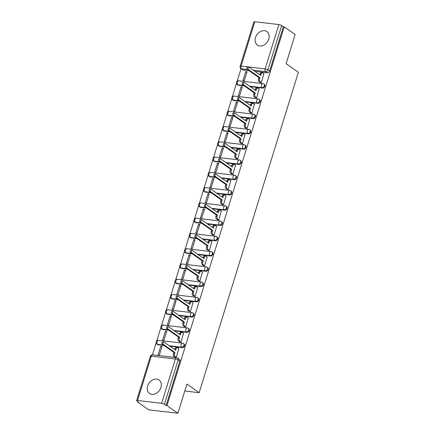 <?xml version="1.0" encoding="UTF-8"?>
<svg xmlns="http://www.w3.org/2000/svg" width="435" height="435" viewBox="0 0 435 435"><rect width="100%" height="100%" fill="white"/><g stroke="black" fill="none" stroke-linecap="round" stroke-linejoin="round"><path stroke-width="0.65" d="M255.497 37.551A8.243 6.362 -54.9 0 0 257.389 45.071A8.243 6.362 -54.9 0 0 268.759 39.101A8.243 6.362 -54.9 0 0 266.862 31.581A8.243 6.362 -54.9 0 0 255.497 37.551M147.644 385.954A8.243 6.362 -54.9 0 0 149.542 393.474A8.243 6.362 -54.9 0 0 160.906 387.503A8.243 6.362 -54.9 0 0 159.014 379.983A8.243 6.362 -54.9 0 0 147.644 385.954M250.158 86.636L262.599 88.087A2.115 1.631 -54.9 0 0 264.904 86.326A2.115 1.631 -54.9 0 0 264.42 84.401L263.817 83.977A2.115 1.631 125.1 0 1 264.301 85.902A2.115 1.631 125.1 0 1 261.995 87.663L249.554 86.212M245.432 101.899L257.873 103.356A2.115 1.631 -54.9 0 0 260.179 101.594A2.115 1.631 -54.9 0 0 259.695 99.669L259.091 99.245A2.115 1.631 125.1 0 1 259.575 101.17A2.115 1.631 125.1 0 1 257.27 102.932L244.829 101.475M240.707 117.167L253.148 118.619A2.115 1.631 -54.9 0 0 255.454 116.863A2.115 1.631 -54.9 0 0 254.97 114.932L254.361 114.508A2.115 1.631 125.1 0 1 254.85 116.439A2.115 1.631 125.1 0 1 252.545 118.195L240.104 116.743M235.982 132.436L248.423 133.888A2.115 1.631 -54.9 0 0 250.729 132.131A2.115 1.631 -54.9 0 0 250.239 130.201L249.636 129.777A2.115 1.631 125.1 0 1 250.125 131.707A2.115 1.631 125.1 0 1 247.819 133.463L235.378 132.012M231.257 147.704L243.698 149.156A2.115 1.631 -54.9 0 0 246.003 147.394A2.115 1.631 -54.9 0 0 245.514 145.469L244.91 145.045A2.115 1.631 125.1 0 1 245.4 146.97A2.115 1.631 125.1 0 1 243.089 148.732L230.653 147.28M226.532 162.967L238.967 164.425A2.115 1.631 -54.9 0 0 241.278 162.663A2.115 1.631 -54.9 0 0 240.789 160.738L240.185 160.314A2.115 1.631 125.1 0 1 240.669 162.239A2.115 1.631 125.1 0 1 238.364 164L225.923 162.543M221.801 178.236L234.242 179.688A2.115 1.631 -54.9 0 0 236.548 177.931A2.115 1.631 -54.9 0 0 236.064 176.001L235.46 175.577A2.115 1.631 125.1 0 1 235.944 177.507A2.115 1.631 125.1 0 1 233.638 179.263L221.197 177.812M217.076 193.504L229.517 194.956A2.115 1.631 -54.9 0 0 231.822 193.2A2.115 1.631 -54.9 0 0 231.338 191.269L230.735 190.845A2.115 1.631 125.1 0 1 231.219 192.776A2.115 1.631 125.1 0 1 228.913 194.532L216.472 193.08M212.351 208.773L224.792 210.225A2.115 1.631 -54.9 0 0 227.097 208.468A2.115 1.631 -54.9 0 0 226.613 206.538L226.01 206.114A2.115 1.631 125.1 0 1 226.494 208.039A2.115 1.631 125.1 0 1 224.188 209.8L211.747 208.349M207.625 224.041L220.066 225.493A2.115 1.631 -54.9 0 0 222.372 223.731A2.115 1.631 -54.9 0 0 221.888 221.806L221.279 221.382A2.115 1.631 125.1 0 1 221.768 223.307A2.115 1.631 125.1 0 1 219.463 225.069L207.022 223.612M202.9 239.304L215.341 240.762A2.115 1.631 -54.9 0 0 217.647 239A2.115 1.631 -54.9 0 0 217.157 237.07L216.554 236.645A2.115 1.631 125.1 0 1 217.043 238.576A2.115 1.631 125.1 0 1 214.738 240.332L202.297 238.88M198.175 254.573L210.616 256.025A2.115 1.631 -54.9 0 0 212.922 254.268A2.115 1.631 -54.9 0 0 212.432 252.338L211.829 251.914A2.115 1.631 125.1 0 1 212.313 253.844A2.115 1.631 125.1 0 1 210.007 255.601L197.572 254.149M193.45 269.841L205.885 271.293A2.115 1.631 -54.9 0 0 208.196 269.537A2.115 1.631 -54.9 0 0 207.707 267.607L207.103 267.182A2.115 1.631 125.1 0 1 207.587 269.113A2.115 1.631 125.1 0 1 205.282 270.869L192.841 269.417M188.719 285.11L201.16 286.562A2.115 1.631 -54.9 0 0 203.466 284.8A2.115 1.631 -54.9 0 0 202.982 282.875L202.378 282.451A2.115 1.631 125.1 0 1 202.862 284.376A2.115 1.631 125.1 0 1 200.557 286.138L188.116 284.686M183.994 300.373L196.435 301.83A2.115 1.631 -54.9 0 0 198.741 300.068A2.115 1.631 -54.9 0 0 198.257 298.144L197.653 297.714A2.115 1.631 125.1 0 1 198.137 299.644A2.115 1.631 125.1 0 1 195.832 301.406L183.391 299.949M179.269 315.641L191.71 317.093A2.115 1.631 -54.9 0 0 194.015 315.337A2.115 1.631 -54.9 0 0 193.531 313.407L192.928 312.982A2.115 1.631 125.1 0 1 193.412 314.913A2.115 1.631 125.1 0 1 191.106 316.669L178.665 315.217M174.544 330.91L186.985 332.362A2.115 1.631 -54.9 0 0 189.29 330.605A2.115 1.631 -54.9 0 0 188.806 328.675L188.197 328.251A2.115 1.631 125.1 0 1 188.687 330.181A2.115 1.631 125.1 0 1 186.381 331.938L173.94 330.486M169.819 346.178L182.26 347.63A2.115 1.631 -54.9 0 0 184.565 345.868A2.115 1.631 -54.9 0 0 184.076 343.944L183.472 343.519A2.115 1.631 125.1 0 1 183.961 345.444A2.115 1.631 125.1 0 1 181.651 347.206L169.215 345.754M241.044 68.648L237.118 81.334M236.482 83.379L232.393 96.597M231.757 98.647L227.668 111.866M227.032 113.916L222.937 127.134M222.307 129.179L218.212 142.403M217.582 144.447L213.487 157.666M212.856 159.716L208.762 172.934M208.126 174.984L204.037 188.203M203.401 190.247L199.312 203.471M198.675 205.516L194.586 218.74M193.95 220.784L189.856 234.003M189.225 236.053L185.131 249.271M184.5 251.321L180.405 264.54M179.775 266.584L175.68 279.808M175.044 281.853L170.955 295.071M170.319 297.121L166.23 310.34M165.594 312.39L161.505 325.608M160.868 327.653L156.774 340.877M156.143 342.921L152.457 354.819M137.928 401.755L137.803 402.163L138.656 402.266L136.949 401.07A2.115 0.517 -162.8 0 1 136.633 400.64A2.115 0.517 -162.8 0 1 137.552 400.494L161.613 403.305L175.332 358.973L151.277 356.162L137.552 400.494M177.899 413.25L166.964 405.572L284.207 26.829L295.142 34.506L286.116 63.668L298.366 72.275L199.181 392.691L186.93 384.083L177.899 413.25L148.737 409.846L137.803 402.163M254.79 21.75L241.072 66.082A2.115 0.517 -162.8 0 0 240.147 66.229L253.871 21.897A2.115 0.517 17.2 0 1 254.79 21.75L278.851 24.561A2.115 0.517 17.2 0 1 281.652 25.529L283.354 26.725L269.629 71.063A2.115 1.631 125.1 0 1 267.324 72.819L254.888 71.367M249.097 70.693L243.268 70.008L241.561 68.812A2.115 1.631 125.1 0 1 240.952 68.583L242.659 69.779A2.115 1.631 -54.9 0 0 243.268 70.008M283.354 26.725L284.207 26.829M166.116 405.474L179.84 361.137A2.115 1.631 -54.9 0 0 179.35 359.212L177.649 358.016A2.115 1.631 125.1 0 1 178.132 359.941L164.408 404.278L166.116 405.474L166.964 405.572M164.408 404.278A2.115 0.517 -162.8 0 0 161.613 403.305M175 357.135L176.246 357.374L178.785 348.544M160.694 346.429L157.97 355.237L159.243 355.384L161.972 346.575L160.694 346.429L161.782 347.19M165.42 331.16L162.695 339.969L163.968 340.121L166.697 331.312L165.42 331.16L166.507 331.921M179.726 341.866L180.971 342.106L183.51 333.275M170.145 315.897L167.421 324.7L168.693 324.853L171.423 316.044L170.145 315.897L171.232 316.658M184.451 326.598L185.696 326.837L188.241 318.007M174.87 300.628L172.146 309.437L173.424 309.584L176.148 300.775L174.87 300.628L175.958 301.39M189.176 311.329L190.427 311.569L192.966 302.738M179.601 285.36L176.871 294.169L178.149 294.316L180.873 285.507L179.601 285.36L180.683 286.121M193.901 296.066L195.152 296.306L197.691 287.475M184.326 270.091L181.596 278.9L182.874 279.053L185.598 270.244L184.326 270.091L185.408 270.853M198.632 280.798L199.877 281.037L202.416 272.207M189.051 254.823L186.321 263.632L187.599 263.784L190.323 254.975L189.051 254.823L190.138 255.59M203.357 265.529L204.602 265.769L207.142 256.938M193.776 239.56L191.052 248.369L192.324 248.516L195.054 239.707L193.776 239.56L194.864 240.321M208.082 250.261L209.327 250.5L211.867 241.67M198.501 224.291L195.777 233.1L197.05 233.247L199.779 224.438L198.501 224.291L199.589 225.053M212.807 234.998L214.053 235.237L216.592 226.407M203.227 209.023L200.502 217.832L201.775 217.978L204.504 209.175L203.227 209.023L204.314 209.784M217.533 219.729L218.783 219.969L221.323 211.138M207.957 193.754L205.228 202.563L206.505 202.715L209.23 193.907L207.957 193.754L209.039 194.521M222.258 204.461L223.508 204.7L226.048 195.87M212.682 178.491L209.953 187.3L211.231 187.447L213.955 178.638L212.682 178.491L213.764 179.253M226.983 189.192L228.234 189.432L230.773 180.601M217.408 163.223L214.678 172.032L215.956 172.178L218.68 163.37L217.408 163.223L218.49 163.984M231.714 173.929L232.959 174.163L235.498 165.338M222.133 147.954L219.409 156.763L220.681 156.91L223.405 148.107L222.133 147.954L223.22 148.716M236.439 158.661L237.684 158.9L240.223 150.07M226.858 132.686L224.134 141.495L225.406 141.647L228.136 132.838L226.858 132.686L227.945 133.453M241.164 143.392L242.409 143.632L244.948 134.801M231.583 117.423L228.859 126.226L230.131 126.378L232.861 117.57L231.583 117.423L232.671 118.184M245.889 128.124L247.134 128.363L249.674 119.533M236.308 102.154L233.584 110.963L234.862 111.11L237.586 102.301L236.308 102.154L237.396 102.916M250.614 112.855L251.865 113.095L254.404 104.269M241.039 86.886L238.309 95.695L239.587 95.841L242.311 87.033L241.039 86.886L242.121 87.647M255.34 97.592L256.59 97.831L259.13 89.001M245.764 71.617L243.034 80.426L244.312 80.578L247.036 71.77L245.764 71.617L246.846 72.379M260.065 82.324L261.315 82.563L263.855 73.732M244.372 85.956L238.538 85.276L237.934 84.852A2.115 1.631 125.1 0 1 237.325 84.624L237.929 85.048A2.115 1.631 -54.9 0 0 238.538 85.276M239.647 101.224L233.812 100.545L233.209 100.121A2.115 1.631 125.1 0 1 232.6 99.892L233.203 100.316A2.115 1.631 -54.9 0 0 233.812 100.545M234.922 116.493L229.087 115.813L228.484 115.384A2.115 1.631 125.1 0 1 227.875 115.161L228.478 115.585A2.115 1.631 -54.9 0 0 229.087 115.813M230.197 131.761L224.362 131.076L223.759 130.652A2.115 1.631 125.1 0 1 223.15 130.424L223.753 130.848A2.115 1.631 -54.9 0 0 224.362 131.076M225.471 147.025L219.637 146.345L219.033 145.921A2.115 1.631 125.1 0 1 218.424 145.692L219.028 146.117A2.115 1.631 -54.9 0 0 219.637 146.345M220.741 162.293L214.912 161.613L214.303 161.189A2.115 1.631 125.1 0 1 213.699 160.961L214.303 161.385A2.115 1.631 -54.9 0 0 214.912 161.613M216.016 177.562L210.187 176.882L209.578 176.458A2.115 1.631 125.1 0 1 208.969 176.229L209.578 176.653A2.115 1.631 -54.9 0 0 210.187 176.882M211.29 192.83L205.456 192.145L204.852 191.721A2.115 1.631 125.1 0 1 204.243 191.492L204.847 191.917A2.115 1.631 -54.9 0 0 205.456 192.145M206.565 208.093L200.731 207.413L200.127 206.989A2.115 1.631 125.1 0 1 199.518 206.761L200.122 207.185A2.115 1.631 -54.9 0 0 200.731 207.413M201.84 223.362L196.006 222.682L195.402 222.258A2.115 1.631 125.1 0 1 194.793 222.029L195.397 222.454A2.115 1.631 -54.9 0 0 196.006 222.682M197.115 238.63L191.28 237.95L190.677 237.526A2.115 1.631 125.1 0 1 190.068 237.298L190.671 237.722A2.115 1.631 -54.9 0 0 191.28 237.95M192.39 253.899L186.555 253.213L185.952 252.789A2.115 1.631 125.1 0 1 185.343 252.561L185.946 252.991A2.115 1.631 -54.9 0 0 186.555 253.213M187.659 269.162L181.83 268.482L181.221 268.058A2.115 1.631 125.1 0 1 180.617 267.829L181.221 268.254A2.115 1.631 -54.9 0 0 181.83 268.482M182.934 284.43L177.099 283.75L176.496 283.326A2.115 1.631 125.1 0 1 175.887 283.098L176.496 283.522A2.115 1.631 -54.9 0 0 177.099 283.75M178.209 299.699L172.374 299.019L171.771 298.595A2.115 1.631 125.1 0 1 171.162 298.366L171.765 298.791A2.115 1.631 -54.9 0 0 172.374 299.019M173.483 314.967L167.649 314.282L167.045 313.858A2.115 1.631 125.1 0 1 166.436 313.635L167.04 314.059A2.115 1.631 -54.9 0 0 167.649 314.282M168.758 330.236L162.924 329.551L162.32 329.126A2.115 1.631 125.1 0 1 161.711 328.898L162.315 329.322A2.115 1.631 -54.9 0 0 162.924 329.551M164.033 345.499L158.199 344.819L157.595 344.395A2.115 1.631 125.1 0 1 156.986 344.167L157.59 344.591A2.115 1.631 -54.9 0 0 158.199 344.819M184.783 391.011L199.181 392.691M178.943 348.652L177.719 347.793A2.115 1.24 96.7 0 0 177.36 347.652A2.115 1.24 96.7 0 0 176.012 348.979L175.62 350.251L163.995 342.089A1.213 0.712 96.7 0 0 163.788 342.008A1.213 0.712 96.7 0 0 162.973 342.949A1.213 0.712 96.7 0 0 163.299 344.341L174.924 352.502L174.527 353.775A2.115 1.24 96.7 0 0 175.022 356.504L173.918 356.374A2.115 1.24 -83.3 0 1 173.424 353.644L173.821 352.372L162.195 344.21A1.213 0.712 -83.3 0 1 161.863 342.818A1.213 0.712 -83.3 0 1 162.685 341.877L163.788 342.008M174.68 349.588L174.908 348.848A2.115 1.24 -83.3 0 1 176.251 347.521L177.36 347.652M175.158 357.244L173.918 356.374M176.251 357.363L175.022 356.504M174.924 352.502L173.821 352.372M183.673 333.389L182.444 332.525A2.115 1.24 96.7 0 0 182.086 332.383A2.115 1.24 96.7 0 0 180.742 333.71L180.346 334.983L168.726 326.821A1.213 0.712 96.7 0 0 168.514 326.739A1.213 0.712 96.7 0 0 167.698 327.68A1.213 0.712 96.7 0 0 168.024 329.072L179.65 337.234L179.258 338.506A2.115 1.24 96.7 0 0 179.747 341.236L178.644 341.105A2.115 1.24 -83.3 0 1 178.149 338.376L178.546 337.103L166.92 328.942A1.213 0.712 -83.3 0 1 166.594 327.555A1.213 0.712 -83.3 0 1 167.41 326.614L168.514 326.739M179.405 334.325L179.633 333.58A2.115 1.24 -83.3 0 1 180.982 332.253L182.086 332.383M179.883 341.975L178.644 341.105M180.976 342.095L179.747 341.236M179.65 337.234L178.546 337.103M188.398 318.121L187.17 317.256A2.115 1.24 96.7 0 0 186.811 317.115A2.115 1.24 96.7 0 0 185.468 318.442L185.071 319.714L173.451 311.552A1.213 0.712 96.7 0 0 173.244 311.471A1.213 0.712 96.7 0 0 172.423 312.412A1.213 0.712 96.7 0 0 172.755 313.804L184.375 321.965L183.983 323.238A2.115 1.24 96.7 0 0 184.473 325.967L183.369 325.837A2.115 1.24 -83.3 0 1 182.874 323.113L183.271 321.84L171.646 313.678A1.213 0.712 -83.3 0 1 171.319 312.286A1.213 0.712 -83.3 0 1 172.135 311.346L173.244 311.471M184.13 319.056L184.358 318.317A2.115 1.24 -83.3 0 1 185.707 316.99L186.811 317.115M184.609 326.712L183.369 325.837M185.701 326.832L184.473 325.967M184.375 321.965L183.271 321.84M193.124 302.852L191.895 301.993A2.115 1.24 96.7 0 0 191.536 301.852A2.115 1.24 96.7 0 0 190.193 303.179L189.796 304.451L178.176 296.289A1.213 0.712 96.7 0 0 177.969 296.208A1.213 0.712 96.7 0 0 177.148 297.149A1.213 0.712 96.7 0 0 177.48 298.54L189.1 306.702L188.708 307.975A2.115 1.24 96.7 0 0 189.203 310.699L188.094 310.574A2.115 1.24 -83.3 0 1 187.605 307.844L187.996 306.572L176.371 298.41A1.213 0.712 -83.3 0 1 176.044 297.018A1.213 0.712 -83.3 0 1 176.86 296.077L177.969 296.208M188.855 303.788L189.089 303.048A2.115 1.24 -83.3 0 1 190.432 301.721L191.536 301.852M189.334 311.444L188.094 310.574M190.427 311.563L189.203 310.699M189.1 306.702L187.996 306.572M197.849 287.584L196.625 286.725A2.115 1.24 96.7 0 0 196.261 286.583A2.115 1.24 96.7 0 0 194.918 287.91L194.527 289.183L182.901 281.021A1.213 0.712 96.7 0 0 182.695 280.939A1.213 0.712 96.7 0 0 181.874 281.88A1.213 0.712 96.7 0 0 182.205 283.272L193.825 291.434L193.434 292.706A2.115 1.24 96.7 0 0 193.928 295.436L192.819 295.305A2.115 1.24 -83.3 0 1 192.33 292.576L192.721 291.303L181.101 283.142A1.213 0.712 -83.3 0 1 180.77 281.749A1.213 0.712 -83.3 0 1 181.591 280.809L182.695 280.939M193.586 288.519L193.814 287.78A2.115 1.24 -83.3 0 1 195.157 286.453L196.261 286.583M194.064 296.175L192.819 295.305M195.152 296.295L193.928 295.436M193.825 291.434L192.721 291.303M202.574 272.315L201.351 271.456A2.115 1.24 96.7 0 0 200.986 271.315A2.115 1.24 96.7 0 0 199.643 272.642L199.252 273.914L187.626 265.752A1.213 0.712 96.7 0 0 187.42 265.671A1.213 0.712 96.7 0 0 186.599 266.611A1.213 0.712 96.7 0 0 186.93 268.003L198.556 276.165L198.159 277.438A2.115 1.24 96.7 0 0 198.654 280.167L197.55 280.037A2.115 1.24 -83.3 0 1 197.055 277.307L197.446 276.035L185.827 267.873A1.213 0.712 -83.3 0 1 185.495 266.481A1.213 0.712 -83.3 0 1 186.316 265.54L187.42 265.671M198.311 273.256L198.539 272.511A2.115 1.24 -83.3 0 1 199.882 271.184L200.986 271.315M198.79 280.907L197.55 280.037M199.877 281.026L198.654 280.167M198.556 276.165L197.446 276.035M207.299 257.052L206.076 256.188A2.115 1.24 96.7 0 0 205.717 256.046A2.115 1.24 96.7 0 0 204.368 257.373L203.977 258.646L192.352 250.484A1.213 0.712 96.7 0 0 192.145 250.402A1.213 0.712 96.7 0 0 191.329 251.343A1.213 0.712 96.7 0 0 191.656 252.735L203.281 260.897L202.884 262.169A2.115 1.24 96.7 0 0 203.379 264.899L202.275 264.768A2.115 1.24 -83.3 0 1 201.78 262.044L202.172 260.772L190.552 252.61A1.213 0.712 -83.3 0 1 190.22 251.218A1.213 0.712 -83.3 0 1 191.041 250.277L192.145 250.402M203.036 257.988L203.265 257.248A2.115 1.24 -83.3 0 1 204.608 255.921L205.717 256.046M203.515 265.644L202.275 264.768M204.608 265.763L203.379 264.899M203.281 260.897L202.172 260.772M212.03 241.784L210.801 240.925A2.115 1.24 96.7 0 0 210.442 240.778A2.115 1.24 96.7 0 0 209.094 242.11L208.702 243.382L197.077 235.221A1.213 0.712 96.7 0 0 196.87 235.139A1.213 0.712 96.7 0 0 196.054 236.08A1.213 0.712 96.7 0 0 196.381 237.472L208.006 245.634L207.609 246.906A2.115 1.24 96.7 0 0 208.104 249.63L207 249.505A2.115 1.24 -83.3 0 1 206.505 246.775L206.902 245.503L195.277 237.341A1.213 0.712 -83.3 0 1 194.951 235.949A1.213 0.712 -83.3 0 1 195.766 235.009L196.87 235.139M207.761 242.719L207.99 241.98A2.115 1.24 -83.3 0 1 209.333 240.653L210.442 240.778M208.24 250.375L207 249.505M209.333 250.495L208.104 249.63M208.006 245.634L206.902 245.503M216.755 226.515L215.526 225.656A2.115 1.24 96.7 0 0 215.167 225.515A2.115 1.24 96.7 0 0 213.824 226.842L213.427 228.114L201.807 219.952A1.213 0.712 96.7 0 0 201.595 219.871A1.213 0.712 96.7 0 0 200.78 220.811A1.213 0.712 96.7 0 0 201.106 222.203L212.731 230.365L212.34 231.637A2.115 1.24 96.7 0 0 212.829 234.367L211.725 234.237A2.115 1.24 -83.3 0 1 211.231 231.507L211.627 230.235L200.002 222.073A1.213 0.712 -83.3 0 1 199.676 220.681A1.213 0.712 -83.3 0 1 200.492 219.74L201.595 219.871M212.487 227.451L212.715 226.711A2.115 1.24 -83.3 0 1 214.063 225.384L215.167 225.515M212.965 235.107L211.725 234.237M214.058 235.226L212.829 234.367M212.731 230.365L211.627 230.235M221.48 211.247L220.251 210.388A2.115 1.24 96.7 0 0 219.892 210.246A2.115 1.24 96.7 0 0 218.549 211.573L218.152 212.845L206.533 204.684A1.213 0.712 96.7 0 0 206.326 204.602A1.213 0.712 96.7 0 0 205.505 205.543A1.213 0.712 96.7 0 0 205.837 206.935L217.456 215.097L217.065 216.369A2.115 1.24 96.7 0 0 217.554 219.099L216.451 218.968A2.115 1.24 -83.3 0 1 215.956 216.238L216.353 214.966L204.727 206.804A1.213 0.712 -83.3 0 1 204.401 205.412A1.213 0.712 -83.3 0 1 205.217 204.472L206.326 204.602M217.212 212.188L217.44 211.443A2.115 1.24 -83.3 0 1 218.789 210.116L219.892 210.246M217.69 219.838L216.451 218.968M218.783 219.958L217.554 219.099M217.456 215.097L216.353 214.966M226.205 195.984L224.977 195.119A2.115 1.24 96.7 0 0 224.618 194.978A2.115 1.24 96.7 0 0 223.275 196.305L222.878 197.577L211.258 189.415A1.213 0.712 96.7 0 0 211.051 189.334A1.213 0.712 96.7 0 0 210.23 190.274A1.213 0.712 96.7 0 0 210.562 191.666L222.182 199.828L221.79 201.1A2.115 1.24 96.7 0 0 222.285 203.83L221.176 203.7A2.115 1.24 -83.3 0 1 220.686 200.97L221.078 199.698L209.458 191.541A1.213 0.712 -83.3 0 1 209.126 190.149A1.213 0.712 -83.3 0 1 209.947 189.209L211.051 189.334M221.937 196.919L222.171 196.18A2.115 1.24 -83.3 0 1 223.514 194.847L224.618 194.978M222.415 204.575L221.176 203.7M223.508 204.689L222.285 203.83M222.182 199.828L221.078 199.698M230.931 180.715L229.707 179.851A2.115 1.24 96.7 0 0 229.343 179.709A2.115 1.24 96.7 0 0 228 181.042L227.608 182.314L215.983 174.152A1.213 0.712 96.7 0 0 215.776 174.071A1.213 0.712 96.7 0 0 214.955 175.011A1.213 0.712 96.7 0 0 215.287 176.403L226.907 184.56L226.515 185.832A2.115 1.24 96.7 0 0 227.01 188.562L225.901 188.437A2.115 1.24 -83.3 0 1 225.412 185.707L225.803 184.435L214.183 176.273A1.213 0.712 -83.3 0 1 213.851 174.881A1.213 0.712 -83.3 0 1 214.672 173.94L215.776 174.071M226.668 181.651L226.896 180.911A2.115 1.24 -83.3 0 1 228.239 179.584L229.343 179.709M227.146 189.307L225.901 188.437M228.234 189.426L227.01 188.562M226.907 184.56L225.803 184.435M235.656 165.447L234.432 164.588A2.115 1.24 96.7 0 0 234.068 164.446A2.115 1.24 96.7 0 0 232.725 165.773L232.333 167.045L220.708 158.884A1.213 0.712 96.7 0 0 220.501 158.802A1.213 0.712 96.7 0 0 219.686 159.743A1.213 0.712 96.7 0 0 220.012 161.135L231.637 169.297L231.241 170.569A2.115 1.24 96.7 0 0 231.735 173.299L230.632 173.168A2.115 1.24 -83.3 0 1 230.137 170.438L230.528 169.166L218.908 161.004A1.213 0.712 -83.3 0 1 218.577 159.612A1.213 0.712 -83.3 0 1 219.398 158.672L220.501 158.802M231.393 166.382L231.621 165.643A2.115 1.24 -83.3 0 1 232.964 164.316L234.068 164.446M231.871 174.038L230.632 173.168M232.959 174.158L231.735 173.299M231.637 169.297L230.528 169.166M240.381 150.178L239.158 149.319A2.115 1.24 96.7 0 0 238.799 149.178A2.115 1.24 96.7 0 0 237.45 150.505L237.059 151.777L225.433 143.615A1.213 0.712 96.7 0 0 225.227 143.534A1.213 0.712 96.7 0 0 224.411 144.474A1.213 0.712 96.7 0 0 224.737 145.866L236.363 154.028L235.966 155.3A2.115 1.24 96.7 0 0 236.461 158.03L235.357 157.9A2.115 1.24 -83.3 0 1 234.862 155.17L235.253 153.898L223.633 145.736A1.213 0.712 -83.3 0 1 223.302 144.344A1.213 0.712 -83.3 0 1 224.123 143.403L225.227 143.534M236.118 151.114L236.346 150.374A2.115 1.24 -83.3 0 1 237.689 149.047L238.799 149.178M236.596 158.77L235.357 157.9M237.689 158.889L236.461 158.03M236.363 154.028L235.253 153.898M245.112 134.915L243.883 134.051A2.115 1.24 96.7 0 0 243.524 133.909A2.115 1.24 96.7 0 0 242.175 135.236L241.784 136.508L230.164 128.347A1.213 0.712 96.7 0 0 229.952 128.265A1.213 0.712 96.7 0 0 229.136 129.206A1.213 0.712 96.7 0 0 229.462 130.598L241.088 138.76L240.691 140.032A2.115 1.24 96.7 0 0 241.186 142.762L240.082 142.631A2.115 1.24 -83.3 0 1 239.587 139.901L239.984 138.629L228.359 130.473A1.213 0.712 -83.3 0 1 228.032 129.081A1.213 0.712 -83.3 0 1 228.848 128.14L229.952 128.265M240.843 135.85L241.072 135.106A2.115 1.24 -83.3 0 1 242.415 133.779L243.524 133.909M241.322 143.506L240.082 142.631M242.415 143.621L241.186 142.762M241.088 138.76L239.984 138.629M249.837 119.647L248.608 118.782A2.115 1.24 96.7 0 0 248.249 118.641A2.115 1.24 96.7 0 0 246.906 119.968L246.509 121.24L234.889 113.084A1.213 0.712 96.7 0 0 234.683 113.002A1.213 0.712 96.7 0 0 233.861 113.943A1.213 0.712 96.7 0 0 234.193 115.329L245.813 123.491L245.422 124.763A2.115 1.24 96.7 0 0 245.911 127.493L244.807 127.368A2.115 1.24 -83.3 0 1 244.312 124.638L244.709 123.366L233.084 115.204A1.213 0.712 -83.3 0 1 232.758 113.812A1.213 0.712 -83.3 0 1 233.573 112.872L234.683 113.002M245.568 120.582L245.797 119.842A2.115 1.24 -83.3 0 1 247.145 118.516L248.249 118.641M246.047 128.238L244.807 127.368M247.14 128.358L245.911 127.493M245.813 123.491L244.709 123.366M254.562 104.378L253.333 103.519A2.115 1.24 96.7 0 0 252.974 103.378A2.115 1.24 96.7 0 0 251.631 104.704L251.234 105.977L239.614 97.815A1.213 0.712 96.7 0 0 239.408 97.734A1.213 0.712 96.7 0 0 238.587 98.674A1.213 0.712 96.7 0 0 238.918 100.066L250.538 108.228L250.147 109.5A2.115 1.24 96.7 0 0 250.636 112.23L249.532 112.099A2.115 1.24 -83.3 0 1 249.043 109.37L249.434 108.097L237.809 99.936A1.213 0.712 -83.3 0 1 237.483 98.544A1.213 0.712 -83.3 0 1 238.298 97.603L239.408 97.734M250.294 105.313L250.527 104.574A2.115 1.24 -83.3 0 1 251.87 103.247L252.974 103.378M250.772 112.969L249.532 112.099M251.865 113.089L250.636 112.23M250.538 108.228L249.434 108.097M259.287 89.11L258.058 88.251A2.115 1.24 96.7 0 0 257.699 88.109A2.115 1.24 96.7 0 0 256.356 89.436L255.959 90.708L244.339 82.547A1.213 0.712 96.7 0 0 244.133 82.465A1.213 0.712 96.7 0 0 243.312 83.406A1.213 0.712 96.7 0 0 243.643 84.798L255.263 92.959L254.872 94.232A2.115 1.24 96.7 0 0 255.367 96.961L254.257 96.831A2.115 1.24 -83.3 0 1 253.768 94.101L254.16 92.829L242.54 84.667A1.213 0.712 -83.3 0 1 242.208 83.275A1.213 0.712 -83.3 0 1 243.029 82.335L244.133 82.465M255.019 90.045L255.253 89.305A2.115 1.24 -83.3 0 1 256.596 87.979L257.699 88.109M255.503 97.701L254.257 96.831M256.59 97.821L255.367 96.961M255.263 92.959L254.16 92.829M264.012 73.841L262.789 72.982A2.115 1.24 96.7 0 0 262.425 72.841A2.115 1.24 96.7 0 0 261.082 74.168L260.69 75.44L249.065 67.278A1.213 0.712 96.7 0 0 248.858 67.197A1.213 0.712 96.7 0 0 248.037 68.137A1.213 0.712 96.7 0 0 248.369 69.529L259.994 77.691L259.597 78.963A2.115 1.24 96.7 0 0 260.092 81.693L258.988 81.562A2.115 1.24 -83.3 0 1 258.493 78.833L258.885 77.56L247.265 69.399A1.213 0.712 -83.3 0 1 246.933 68.007A1.213 0.712 -83.3 0 1 247.754 67.072L248.858 67.197M259.749 74.782L259.978 74.037A2.115 1.24 -83.3 0 1 261.321 72.71L262.425 72.841M260.228 82.432L258.988 81.562M261.315 82.552L260.092 81.693M259.994 77.691L258.885 77.56M262.599 88.087L261.995 87.663A2.115 1.24 -83.3 0 1 261.5 84.934A2.115 1.24 96.7 0 1 262.849 83.607L238.788 80.796A2.115 1.24 96.7 0 0 237.445 82.123A2.115 1.24 96.7 0 0 237.934 84.852L243.769 85.532M257.873 103.356L257.27 102.932A2.115 1.24 -83.3 0 1 256.775 100.202A2.115 1.24 96.7 0 1 258.118 98.875L234.063 96.064A2.115 1.24 96.7 0 0 232.714 97.391A2.115 1.24 96.7 0 0 233.209 100.121L239.043 100.8M253.148 118.619L252.545 118.195A2.115 1.24 -83.3 0 1 252.05 115.465A2.115 1.24 96.7 0 1 253.393 114.139L229.332 111.327A2.115 1.24 96.7 0 0 227.989 112.66A2.115 1.24 96.7 0 0 228.484 115.384L234.318 116.069M248.423 133.888L247.819 133.463A2.115 1.24 -83.3 0 1 247.325 130.734A2.115 1.24 96.7 0 1 248.668 129.407L224.607 126.596A2.115 1.24 96.7 0 0 223.264 127.923A2.115 1.24 96.7 0 0 223.759 130.652L229.593 131.337M243.698 149.156L243.089 148.732A2.115 1.24 -83.3 0 1 242.6 146.002A2.115 1.24 96.7 0 1 243.943 144.676L219.882 141.864A2.115 1.24 96.7 0 0 218.539 143.191A2.115 1.24 96.7 0 0 219.033 145.921L224.862 146.6M238.967 164.425L238.364 164A2.115 1.24 -83.3 0 1 237.874 161.271A2.115 1.24 96.7 0 1 239.217 159.944L215.156 157.133A2.115 1.24 96.7 0 0 213.813 158.46A2.115 1.24 96.7 0 0 214.303 161.189L220.137 161.869M234.242 179.688L233.638 179.263A2.115 1.24 -83.3 0 1 233.144 176.534A2.115 1.24 96.7 0 1 234.492 175.207L210.431 172.401A2.115 1.24 96.7 0 0 209.088 173.728A2.115 1.24 96.7 0 0 209.578 176.458L215.412 177.137M229.517 194.956L228.913 194.532A2.115 1.24 -83.3 0 1 228.418 191.802A2.115 1.24 96.7 0 1 229.762 190.476L205.706 187.664A2.115 1.24 96.7 0 0 204.358 188.991A2.115 1.24 96.7 0 0 204.852 191.721L210.687 192.406M224.792 210.225L224.188 209.8A2.115 1.24 -83.3 0 1 223.693 207.071A2.115 1.24 96.7 0 1 225.036 205.744L200.981 202.933A2.115 1.24 96.7 0 0 199.632 204.26A2.115 1.24 96.7 0 0 200.127 206.989L205.962 207.669M220.066 225.493L219.463 225.069A2.115 1.24 -83.3 0 1 218.968 222.339A2.115 1.24 96.7 0 1 220.311 221.013L196.25 218.201A2.115 1.24 96.7 0 0 194.907 219.528A2.115 1.24 96.7 0 0 195.402 222.258L201.236 222.937M215.341 240.762L214.738 240.332A2.115 1.24 -83.3 0 1 214.243 237.608A2.115 1.24 96.7 0 1 215.586 236.276L191.525 233.47A2.115 1.24 96.7 0 0 190.182 234.797A2.115 1.24 96.7 0 0 190.677 237.526L196.511 238.206M210.616 256.025L210.007 255.601A2.115 1.24 -83.3 0 1 209.518 252.871A2.115 1.24 96.7 0 1 210.861 251.544L186.8 248.733A2.115 1.24 96.7 0 0 185.457 250.06A2.115 1.24 96.7 0 0 185.952 252.789L191.781 253.475M205.885 271.293L205.282 270.869A2.115 1.24 -83.3 0 1 204.793 268.139A2.115 1.24 96.7 0 1 206.136 266.813L182.075 264.001A2.115 1.24 96.7 0 0 180.732 265.328A2.115 1.24 96.7 0 0 181.221 268.058L187.055 268.738M201.16 286.562L200.557 286.138A2.115 1.24 -83.3 0 1 200.062 283.408A2.115 1.24 96.7 0 1 201.41 282.081L177.35 279.27A2.115 1.24 96.7 0 0 176.006 280.597A2.115 1.24 96.7 0 0 176.496 283.326L182.33 284.006M196.435 301.83L195.832 301.406A2.115 1.24 -83.3 0 1 195.337 298.676A2.115 1.24 96.7 0 1 196.68 297.35L172.624 294.538A2.115 1.24 96.7 0 0 171.276 295.865A2.115 1.24 96.7 0 0 171.771 298.595L177.605 299.275M191.71 317.093L191.106 316.669A2.115 1.24 -83.3 0 1 190.612 313.94A2.115 1.24 96.7 0 1 191.955 312.613L167.899 309.802A2.115 1.24 96.7 0 0 166.551 311.128A2.115 1.24 96.7 0 0 167.045 313.858L172.88 314.543M186.985 332.362L186.381 331.938A2.115 1.24 -83.3 0 1 185.886 329.208A2.115 1.24 96.7 0 1 187.229 327.881L163.168 325.07A2.115 1.24 96.7 0 0 161.825 326.397A2.115 1.24 96.7 0 0 162.32 329.126L168.155 329.806M182.26 347.63L181.651 347.206A2.115 1.24 -83.3 0 1 181.161 344.476A2.115 1.24 96.7 0 1 182.504 343.15L158.443 340.339A2.115 1.24 96.7 0 0 157.1 341.665A2.115 1.24 96.7 0 0 157.595 344.395L163.429 345.075M267.324 72.819L265.622 71.623L253.181 70.171M247.395 69.497L241.561 68.812A2.115 1.24 96.7 0 1 241.072 66.082L265.127 68.893L278.851 24.561M179.84 361.137L178.132 359.941A2.115 0.517 17.2 0 0 175.332 358.973A2.115 1.24 -83.3 0 1 176.681 357.646L152.62 354.835A2.115 2.115 0 0 0 150.358 356.308L136.633 400.64M269.629 71.063L267.927 69.866A2.115 1.631 125.1 0 1 265.622 71.623A2.115 1.24 96.7 0 1 265.127 68.893A2.115 0.517 17.2 0 1 267.927 69.866L281.652 25.529M150.358 356.308A2.115 0.517 -162.8 0 1 151.277 356.162A2.115 1.24 -83.3 0 1 152.62 354.835M176.012 348.979L174.908 348.848M174.527 353.775L173.424 353.644M163.299 344.341L162.195 344.21M180.742 333.71L179.633 333.58M179.258 338.506L178.149 338.376M168.024 329.072L166.92 328.942M185.468 318.442L184.358 318.317M183.983 323.238L182.874 323.113M172.755 313.804L171.646 313.678M190.193 303.179L189.089 303.048M188.708 307.975L187.605 307.844M177.48 298.54L176.371 298.41M194.918 287.91L193.814 287.78M193.434 292.706L192.33 292.576M182.205 283.272L181.101 283.142M199.643 272.642L198.539 272.511M198.159 277.438L197.055 277.307M186.93 268.003L185.827 267.873M204.368 257.373L203.265 257.248M202.884 262.169L201.78 262.044M191.656 252.735L190.552 252.61M209.094 242.11L207.99 241.98M207.609 246.906L206.505 246.775M196.381 237.472L195.277 237.341M213.824 226.842L212.715 226.711M212.34 231.637L211.231 231.507M201.106 222.203L200.002 222.073M218.549 211.573L217.44 211.443M217.065 216.369L215.956 216.238M205.837 206.935L204.727 206.804M223.275 196.305L222.171 196.18M221.79 201.1L220.686 200.97M210.562 191.666L209.458 191.541M228 181.042L226.896 180.911M226.515 185.832L225.412 185.707M215.287 176.403L214.183 176.273M232.725 165.773L231.621 165.643M231.241 170.569L230.137 170.438M220.012 161.135L218.908 161.004M237.45 150.505L236.346 150.374M235.966 155.3L234.862 155.17M224.737 145.866L223.633 145.736M242.175 135.236L241.072 135.106M240.691 140.032L239.587 139.901M229.462 130.598L228.359 130.473M246.906 119.968L245.797 119.842M245.422 124.763L244.312 124.638M234.193 115.329L233.084 115.204M251.631 104.704L250.527 104.574M250.147 109.5L249.043 109.37M238.918 100.066L237.809 99.936M256.356 89.436L255.253 89.305M254.872 94.232L253.768 94.101M243.643 84.798L242.54 84.667M261.082 74.168L259.978 74.037M259.597 78.963L258.493 78.833M248.369 69.529L247.265 69.399M158.443 340.339A2.115 2.115 0 0 0 156.986 344.167M183.472 343.519A2.115 2.115 0 0 0 182.504 343.15M163.168 325.07A2.115 2.115 0 0 0 161.711 328.898M188.197 328.251A2.115 2.115 0 0 0 187.229 327.881M167.899 309.802A2.115 2.115 0 0 0 166.436 313.635M192.928 312.982A2.115 2.115 0 0 0 191.955 312.613M172.624 294.538A2.115 2.115 0 0 0 171.162 298.366M197.653 297.714A2.115 2.115 0 0 0 196.68 297.35M177.35 279.27A2.115 2.115 0 0 0 175.887 283.098M202.378 282.451A2.115 2.115 0 0 0 201.41 282.081M182.075 264.001A2.115 2.115 0 0 0 180.617 267.829M207.103 267.182A2.115 2.115 0 0 0 206.136 266.813M186.8 248.733A2.115 2.115 0 0 0 185.343 252.561M211.829 251.914A2.115 2.115 0 0 0 210.861 251.544M191.525 233.47A2.115 2.115 0 0 0 190.068 237.298M216.554 236.645A2.115 2.115 0 0 0 215.586 236.276M196.25 218.201A2.115 2.115 0 0 0 194.793 222.029M221.279 221.382A2.115 2.115 0 0 0 220.311 221.013M200.981 202.933A2.115 2.115 0 0 0 199.518 206.761M226.01 206.114A2.115 2.115 0 0 0 225.036 205.744M205.706 187.664A2.115 2.115 0 0 0 204.243 191.492M230.735 190.845A2.115 2.115 0 0 0 229.762 190.476M210.431 172.401A2.115 2.115 0 0 0 208.969 176.229M235.46 175.577A2.115 2.115 0 0 0 234.492 175.207M215.156 157.133A2.115 2.115 0 0 0 213.699 160.961M240.185 160.314A2.115 2.115 0 0 0 239.217 159.944M219.882 141.864A2.115 2.115 0 0 0 218.424 145.692M244.91 145.045A2.115 2.115 0 0 0 243.943 144.676M224.607 126.596A2.115 2.115 0 0 0 223.15 130.424M249.636 129.777A2.115 2.115 0 0 0 248.668 129.407M229.332 111.327A2.115 2.115 0 0 0 227.875 115.161M254.361 114.508A2.115 2.115 0 0 0 253.393 114.139M234.063 96.064A2.115 2.115 0 0 0 232.6 99.892M259.091 99.245A2.115 2.115 0 0 0 258.118 98.875M238.788 80.796A2.115 2.115 0 0 0 237.325 84.624M263.817 83.977A2.115 2.115 0 0 0 262.849 83.607M240.147 66.229A2.115 2.115 0 0 0 240.952 68.583M177.649 358.016A2.115 2.115 0 0 0 176.681 357.646"/></g></svg>
